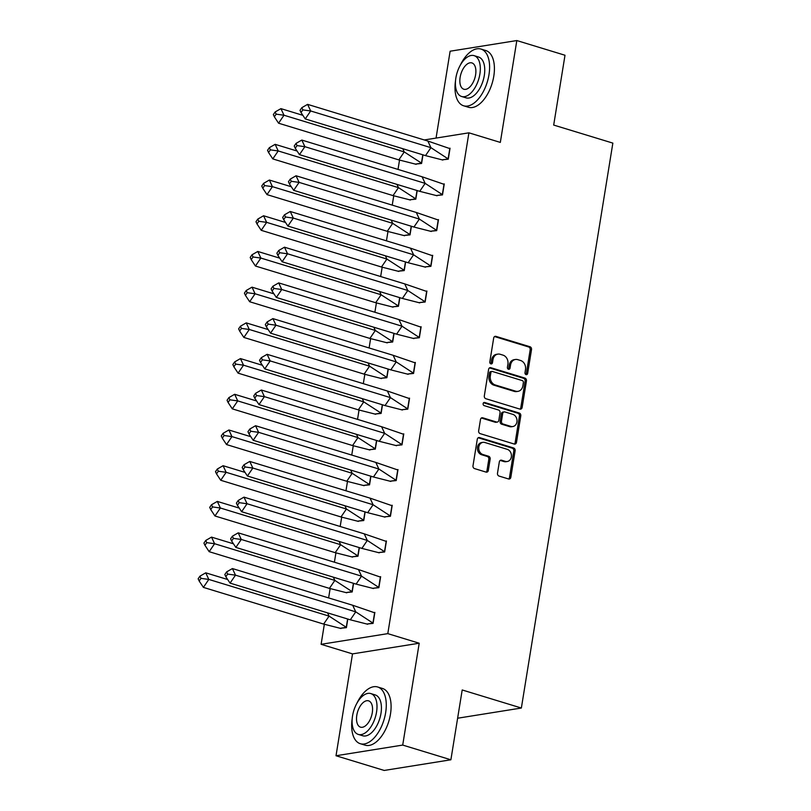 <?xml version="1.0" encoding="UTF-8"?>
<svg xmlns="http://www.w3.org/2000/svg" width="811" height="811" viewBox="0 0 811 811"><rect width="100%" height="100%" fill="white"/><g stroke="black" fill="none" stroke-linecap="round" stroke-linejoin="round"><path stroke-width="1.22" d="M526.075 374.611A1.632 1.338 80.9 0 0 527.647 373.445L531.519 349.571A2.332 1.916 80.9 0 0 529.988 346.753L495.937 336.362A2.332 1.916 80.9 0 0 493.686 338.035L489.814 361.899A1.632 1.338 80.9 0 0 492.47 362.71L492.966 359.618A7.451 6.123 80.9 0 1 497.842 354.113A7.451 6.123 80.9 0 1 500.184 354.275L503.023 355.147A7.451 6.123 80.9 0 1 507.909 364.18L507.412 367.271A1.632 1.338 80.9 0 0 510.058 368.082L510.555 364.991A7.451 6.123 80.9 0 1 515.431 359.476A7.451 6.123 80.9 0 1 517.773 359.648L520.611 360.51A7.451 6.123 80.9 0 1 525.498 369.552L525.001 372.634A1.632 1.338 80.9 0 0 526.075 374.611M525.883 374.54A1.632 1.338 80.9 0 0 526.319 373.658L530.181 349.784A2.332 1.916 80.9 0 0 528.65 346.966L494.609 336.575A2.332 1.916 80.9 0 0 494.568 336.565M490.696 363.804A1.632 1.338 80.9 0 0 491.131 362.922L491.628 359.831L492.966 359.618M508.294 369.167A1.632 1.338 80.9 0 0 508.72 368.295L509.227 365.203L510.555 364.991M336.018 755.751L402.712 745.076L419.206 643.224L352.511 653.889L336.018 755.751L384.201 770.45L450.886 759.785L462.199 689.968L521.361 708.023L612.852 143.111L553.69 125.066L565.003 55.249L516.82 40.55L450.125 51.215L436.054 138.073M450.886 759.785L402.712 745.076M497.498 473.229A2.332 1.916 80.9 0 0 499.018 476.057L508.578 478.966A2.332 1.916 80.9 0 0 510.829 477.304L515.127 450.794A2.332 1.916 80.9 0 0 513.596 447.966L479.544 437.575A2.332 1.916 80.9 0 0 477.294 439.248L472.995 465.757A2.332 1.916 80.9 0 0 474.526 468.586L486.063 472.103A2.332 1.916 80.9 0 0 488.323 470.431L490.158 459.087A2.332 1.916 80.9 0 0 488.627 456.258L482.91 454.515A6.235 5.119 80.9 0 1 478.723 448.128A6.235 5.119 80.9 0 1 482.9 442.36A6.235 5.119 80.9 0 1 484.856 442.502L507.27 449.335A6.235 5.119 80.9 0 1 511.447 455.721A6.235 5.119 80.9 0 1 507.28 461.5A6.235 5.119 80.9 0 1 505.324 461.358L501.583 460.212A2.332 1.916 80.9 0 0 499.333 461.885L497.498 473.229M424.275 139.958L468.91 132.822L500.326 142.412L516.82 40.55M468.91 132.822L387.8 633.634L321.105 644.309L324.329 624.358M419.206 643.224L387.8 633.634M519.892 409.099A2.332 1.916 80.9 0 0 522.142 407.426L526.44 380.917A2.332 1.916 80.9 0 0 524.91 378.088L490.868 367.707A2.332 1.916 80.9 0 0 488.607 369.37L484.319 395.89A2.332 1.916 80.9 0 0 485.84 398.708L519.892 409.099M520.784 415.85L516.485 442.37A2.332 1.916 80.9 0 1 514.235 444.033L480.183 433.642A2.332 1.916 80.9 0 1 478.652 430.823L480.497 419.48A2.332 1.916 80.9 0 1 482.748 417.807L496.555 422.024A2.332 1.916 80.9 0 0 498.816 420.351L500.032 412.819A2.332 1.916 80.9 0 0 498.501 410.001L484.126 405.612A1.632 1.338 80.9 0 1 484.633 402.469L519.253 413.032A2.332 1.916 80.9 0 1 520.784 415.85L519.445 416.063L515.157 442.583L516.485 442.37M457.617 718.222L521.361 708.023M328.617 597.91L330.118 588.654M334.406 562.205L335.896 552.95M340.184 526.491L341.684 517.236M345.973 490.787L347.463 481.531M351.751 455.083L353.251 445.827M357.539 419.368L359.03 410.113M363.318 383.664L364.818 374.408M369.106 347.96L370.597 338.704M374.885 312.255L376.385 303M380.663 276.541L382.163 267.285M386.452 240.837L387.952 231.581M392.23 205.132L393.73 195.877M398.019 169.418L399.519 160.162M441.934 159.828L448.27 159.199L450.044 148.21L449.243 148.342M415.252 164.096L421.588 163.467L422.987 154.85M436.146 195.532L442.482 194.904L444.266 183.925L443.465 184.046M409.464 199.8L415.81 199.171L417.199 190.565M430.367 231.236L436.703 230.618L438.477 219.629L437.676 219.761M403.685 235.504L410.021 234.886L411.42 226.269M424.579 266.951L430.915 266.322L432.699 255.333L431.898 255.465M397.907 271.219L404.243 270.59L405.632 261.973M418.8 302.655L425.136 302.027L426.91 291.048L426.11 291.169M392.118 306.923L398.454 306.294L399.853 297.688M413.012 338.359L419.348 337.741L421.132 326.752L420.331 326.884M386.34 342.627L392.676 342.009L394.065 333.392M407.234 374.074L413.569 373.445L415.344 362.456L414.543 362.588M380.552 378.342L386.888 377.713L388.287 369.096M401.445 409.778L407.781 409.149L409.565 398.16L408.764 398.292M374.773 414.046L381.109 413.417L382.498 404.801M395.667 445.482L402.003 444.864L403.777 433.875L402.976 433.997M368.985 449.75L375.321 449.122L376.72 440.515M389.878 481.187L396.214 480.568L397.998 469.579L397.197 469.711M363.206 485.454L369.542 484.836L370.931 476.219M384.1 516.901L390.436 516.272L392.21 505.283L391.409 505.415M357.418 521.169L363.754 520.54L365.153 511.923M378.311 552.605L384.647 551.977L386.431 540.998L385.63 541.119M351.639 556.873L357.975 556.245L359.364 547.638M372.533 588.31L378.869 587.691L380.643 576.702L379.842 576.834M345.851 592.577L352.187 591.959L353.586 583.342M366.744 624.024L373.08 623.395L374.864 612.406L374.064 612.538M340.073 628.292L346.409 627.663L347.797 619.046M352.511 653.889L321.105 644.309M515.431 359.476L514.103 359.689A7.451 6.123 80.9 0 0 509.227 365.203M497.842 354.113L496.504 354.326A7.451 6.123 80.9 0 0 491.628 359.831M519.932 409.109A2.332 1.916 80.9 0 0 520.814 407.639L525.102 381.129A2.332 1.916 80.9 0 0 523.582 378.311L489.53 367.92A2.332 1.916 80.9 0 0 489.489 367.91M523.389 382.579A1.632 1.338 80.9 0 0 522.325 380.602L492.439 371.489A1.632 1.338 80.9 0 0 490.858 372.654L490.331 375.909A7.451 6.123 80.9 0 0 495.217 384.951L515.644 391.176A7.451 6.123 80.9 0 0 517.986 391.348A7.451 6.123 80.9 0 0 522.862 385.833L523.389 382.579M491.922 371.448L490.584 371.661A1.632 1.338 80.9 0 0 489.52 372.867L490.858 372.654M517.986 391.348L516.658 391.561A7.451 6.123 80.9 0 1 514.316 391.399L493.879 385.164A7.451 6.123 80.9 0 1 488.992 376.122L489.52 372.867M514.275 444.043A2.332 1.916 80.9 0 0 515.157 442.583M497.285 422.075L495.957 422.288A2.332 1.916 80.9 0 1 495.227 422.237L481.42 418.02A2.332 1.916 80.9 0 0 481.369 418.01M483.508 402.743L517.925 413.245L519.253 413.032M510.889 426.393A6.235 5.119 80.9 0 0 512.846 426.535A6.235 5.119 80.9 0 0 517.012 420.757A6.235 5.119 80.9 0 0 512.836 414.37L504.939 411.958A2.332 1.916 80.9 0 0 502.678 413.63L501.462 421.162A2.332 1.916 80.9 0 0 502.992 423.981L510.889 426.393L509.551 426.606A6.235 5.119 80.9 0 0 511.508 426.748L512.846 426.535M504.209 411.907L502.871 412.12A2.332 1.916 80.9 0 0 501.35 413.843L502.678 413.63M509.551 426.606L501.654 424.194A2.332 1.916 80.9 0 1 500.123 421.375L501.35 413.843M519.445 416.063A2.332 1.916 80.9 0 0 517.925 413.245M507.28 461.5L505.942 461.712A6.235 5.119 80.9 0 1 503.986 461.571L500.255 460.435A2.332 1.916 80.9 0 0 500.215 460.415M482.9 442.36L481.562 442.573A6.235 5.119 80.9 0 0 477.395 448.351A6.235 5.119 80.9 0 0 481.572 454.728L482.91 454.515M486.103 472.114A2.332 1.916 80.9 0 0 486.985 470.644L488.82 459.3A2.332 1.916 80.9 0 0 487.299 456.481L481.572 454.728M508.619 478.987A2.332 1.916 80.9 0 0 509.49 477.517L513.789 451.007A2.332 1.916 80.9 0 0 512.258 448.179L478.216 437.788A2.332 1.916 80.9 0 0 478.176 437.778M422.795 154.8L421.446 163.153L415.445 164.116L398.83 159.889L404.253 151.931L421.629 163.214M415.445 164.116L416.165 164.339M302.868 115.324L280.93 108.633L283.992 115.233L278.568 123.201L398.83 159.889M280.93 108.633L275.132 111.959L273.327 114.615L274.351 116.814L276.156 114.158L283.992 115.233L404.253 151.931L402.743 148.677M274.351 116.814L278.568 123.201M276.156 114.158L275.132 111.959M427.863 141.053L430.925 147.663L448.118 158.885L449.791 148.585L427.863 141.053L307.602 104.366L310.674 110.965L430.925 147.663L425.501 155.621L442.117 159.848L448.311 158.946M442.117 159.848L442.836 160.071M305.25 118.933L301.023 112.547L302.838 109.891L310.674 110.965L305.25 118.933L425.501 155.621M302.838 109.891L301.814 107.691L307.602 104.366M301.814 107.691L300.009 110.347L301.023 112.547M455.518 80.776A29.662 15.662 -73 0 0 463.639 105.795A29.662 15.662 -73 0 0 488.972 74.754A29.662 15.662 -73 0 0 480.953 49.055A29.662 15.662 -73 0 0 460.253 65.275M463.639 105.795L468.464 107.265A29.662 15.662 -73 0 0 493.787 76.224A29.662 15.662 -73 0 0 485.769 50.525L480.953 49.055M474.1 55.645L478.531 57.003A21.36 11.283 107 0 1 484.299 75.504A21.36 11.283 107 0 1 466.061 97.847L461.631 96.499A21.36 11.283 -73 0 0 479.869 74.156A21.36 11.283 -73 0 0 474.1 55.645A21.36 11.283 -73 0 0 455.863 77.988A21.36 11.283 -73 0 0 461.631 96.499M460.131 77.309A13.767 7.269 -73 0 0 463.851 89.23A13.767 7.269 -73 0 0 475.601 74.835A13.767 7.269 -73 0 0 471.88 62.913A13.767 7.269 -73 0 0 460.131 77.309M352.197 718.698A29.662 15.662 -73 0 0 360.317 743.717A29.662 15.662 -73 0 0 385.651 712.676A29.662 15.662 -73 0 0 377.632 686.978A29.662 15.662 -73 0 0 356.931 703.198M360.317 743.717L365.143 745.187A29.662 15.662 -73 0 0 390.466 714.146A29.662 15.662 -73 0 0 382.447 688.448L377.632 686.978M370.779 693.567L375.209 694.926A21.36 11.283 107 0 1 380.977 713.427A21.36 11.283 107 0 1 362.74 735.77L358.31 734.421A21.36 11.283 -73 0 0 376.547 712.078A21.36 11.283 -73 0 0 370.779 693.567A21.36 11.283 -73 0 0 352.542 715.91A21.36 11.283 -73 0 0 358.31 734.421M356.81 715.231A13.767 7.269 -73 0 0 360.53 727.163A13.767 7.269 -73 0 0 372.279 712.757A13.767 7.269 -73 0 0 368.559 700.836A13.767 7.269 -73 0 0 356.81 715.231M417.016 190.504L415.658 198.867L409.656 199.82L393.041 195.603L398.465 187.635L415.85 198.918M409.656 199.82L410.376 200.043M297.079 151.028L275.142 144.338L278.214 150.947L272.79 158.905L393.041 195.603M275.142 144.338L269.353 147.663L267.549 150.319L268.563 152.519L270.377 149.863L278.214 150.947L398.465 187.635L396.964 184.381M268.563 152.519L272.79 158.905M270.377 149.863L269.353 147.663M411.228 226.208L409.879 234.572L403.878 235.535L387.263 231.307L392.686 223.339L410.062 234.632M403.878 235.535L404.598 235.748M291.301 186.743L269.364 180.042L272.425 186.652L267.001 194.61L387.263 231.307M269.364 180.042L263.575 183.377L261.76 186.023L262.784 188.233L264.589 185.577L272.425 186.652L392.686 223.339L391.176 220.095M262.784 188.233L267.001 194.61M264.589 185.577L263.575 183.377M405.449 261.923L404.091 270.276L398.089 271.239L381.474 267.012L386.898 259.054L404.284 270.337M398.089 271.239L398.809 271.462M285.513 222.447L263.575 215.756L266.647 222.356L261.223 230.324L381.474 267.012M263.575 215.756L257.786 219.082L255.982 221.738L256.996 223.937L258.81 221.281L266.647 222.356L386.898 259.054L385.397 255.8M256.996 223.937L261.223 230.324M258.81 221.281L257.786 219.082M399.671 297.627L398.313 305.99L392.311 306.943L375.696 302.716L381.119 294.758L398.495 306.041M392.311 306.943L393.031 307.166M279.734 258.151L257.797 251.461L260.858 258.06L255.435 266.028L375.696 302.716M257.797 251.461L252.008 254.786L250.194 257.442L251.217 259.642L253.022 256.986L260.858 258.06L381.119 294.758L379.609 291.504M251.217 259.642L255.435 266.028M253.022 256.986L252.008 254.786M393.882 333.331L392.524 341.695L386.523 342.658L369.907 338.43L375.331 330.462L392.717 341.755M386.523 342.658L387.242 342.871M273.946 293.856L252.018 287.165L255.08 293.775L249.656 301.733L369.907 338.43M252.018 287.165L246.22 290.49L244.415 293.146L245.429 295.346L247.243 292.7L255.08 293.775L375.331 330.462L373.83 327.218M245.429 295.346L249.656 301.733M247.243 292.7L246.22 290.49M422.085 176.768L425.146 183.367L442.34 194.599L444.012 184.3L422.085 176.768L301.824 140.07L304.885 146.679L425.146 183.367L419.723 191.335L436.338 195.563L442.522 194.65M436.338 195.563L437.058 195.775M299.462 154.637L295.245 148.251L297.049 145.605L304.885 146.679L299.462 154.637L419.723 191.335M297.049 145.605L296.035 143.395L301.824 140.07M296.035 143.395L294.221 146.051L295.245 148.251M416.296 212.472L419.358 219.071L436.551 230.304L438.224 220.004L416.296 212.472L296.045 175.774L299.107 182.384L419.358 219.071L413.934 227.039L430.55 231.267L436.744 230.365M430.55 231.267L431.27 231.48M293.683 190.342L289.456 183.965L291.271 181.309L299.107 182.384L293.683 190.342L413.934 227.039M291.271 181.309L290.247 179.109L296.045 175.774M290.247 179.109L288.442 181.755L289.456 183.965M410.518 248.176L413.58 254.786L430.773 266.008L432.445 255.708L410.518 248.176L290.257 211.489L293.318 218.088L413.58 254.786L408.156 262.744L424.771 266.971L430.955 266.069M424.771 266.971L425.491 267.194M287.895 226.056L283.678 219.669L285.482 217.013L293.318 218.088L287.895 226.056L408.156 262.744M285.482 217.013L284.468 214.814L290.257 211.489M284.468 214.814L282.654 217.47L283.678 219.669M404.73 283.891L407.791 290.49L424.994 301.722L426.657 291.423L404.73 283.891L284.479 247.193L287.54 253.792L407.791 290.49L402.368 298.448L418.983 302.675L425.177 301.773M418.983 302.675L419.703 302.898M282.116 261.76L277.889 255.374L279.704 252.718L287.54 253.792L282.116 261.76L402.368 298.448M279.704 252.718L278.68 250.518L284.479 247.193M278.68 250.518L276.875 253.174L277.889 255.374M398.951 319.595L402.013 326.194L419.206 337.427L420.879 327.127L398.951 319.595L278.69 282.897L281.752 289.507L402.013 326.194L396.589 334.162L413.204 338.39L419.388 337.488M413.204 338.39L413.924 338.603M276.328 297.465L272.111 291.078L273.915 288.432L281.752 289.507L276.328 297.465L396.589 334.162M273.915 288.432L272.901 286.232L278.69 282.897M272.901 286.232L271.087 288.878L272.111 291.078M388.104 369.046L386.746 377.399L380.744 378.362L364.129 374.135L369.552 366.177L386.928 377.46M380.744 378.362L381.464 378.585M268.167 329.57L246.23 322.879L249.291 329.479L243.868 337.437L364.129 374.135M246.23 322.879L240.441 326.204L238.627 328.86L239.65 331.06L241.455 328.404L249.291 329.479L369.552 366.177L368.042 362.922M239.65 331.06L243.868 337.437M241.455 328.404L240.441 326.204M393.163 355.299L396.224 361.909L413.428 373.131L415.09 362.831L393.163 355.299L272.912 318.611L275.973 325.211L396.224 361.909L390.801 369.867L407.416 374.094L413.61 373.192M407.416 374.094L408.136 374.317M270.55 333.169L266.332 326.792L268.137 324.136L275.973 325.211L270.55 333.169L390.801 369.867M268.137 324.136L267.113 321.937L272.912 318.611M267.113 321.937L265.309 324.593L266.332 326.792M382.316 404.75L380.967 413.103L374.956 414.066L358.34 409.839L363.764 401.881L381.15 413.164M374.956 414.066L375.675 414.289M262.379 365.274L240.451 358.584L243.513 365.183L238.089 373.151L358.34 409.839M240.451 358.584L234.653 361.909L232.848 364.565L233.862 366.765L235.677 364.109L243.513 365.183L363.764 401.881L362.264 398.627M233.862 366.765L238.089 373.151M235.677 364.109L234.653 361.909M387.384 391.003L390.446 397.613L407.639 408.845L409.312 398.536L387.384 391.003L267.123 354.316L270.185 360.915L390.446 397.613L385.022 405.571L401.638 409.798L407.821 408.896M401.638 409.798L402.357 410.021M264.761 368.883L260.544 362.497L262.348 359.841L270.185 360.915L264.761 368.883L385.022 405.571M262.348 359.841L261.335 357.641L267.123 354.316M261.335 357.641L259.52 360.297L260.544 362.497M376.537 440.454L375.179 448.818L369.177 449.781L352.562 445.553L357.986 437.585L375.361 448.868M369.177 449.781L369.897 449.993M256.6 400.979L234.663 394.288L237.724 400.898L232.301 408.856L352.562 445.553M234.663 394.288L228.874 397.613L227.06 400.269L228.084 402.469L229.888 399.823L237.724 400.898L357.986 437.585L356.475 434.331M228.084 402.469L232.301 408.856M229.888 399.823L228.874 397.613M381.596 426.718L384.657 433.317L401.861 444.55L403.523 434.25L381.596 426.718L261.345 390.02L264.406 396.63L384.657 433.317L379.234 441.285L395.849 445.513L402.043 444.6M395.849 445.513L396.569 445.726M258.983 404.588L254.766 398.201L256.57 395.555L264.406 396.63L258.983 404.588L379.234 441.285M256.57 395.555L255.546 393.345L261.345 390.02M255.546 393.345L253.742 396.001L254.766 398.201M370.749 476.158L369.4 484.522L363.389 485.485L346.773 481.258L352.197 473.289L369.583 484.583M363.389 485.485L364.109 485.698M250.812 436.693L228.884 429.992L231.946 436.602L226.522 444.56L346.773 481.258M228.884 429.992L223.086 433.327L221.281 435.973L222.305 438.183L224.11 435.527L231.946 436.602L352.197 473.289L350.697 470.045M222.305 438.183L226.522 444.56M224.11 435.527L223.086 433.327M375.817 462.422L378.879 469.022L396.072 480.254L397.745 469.954L375.817 462.422L255.556 425.724L258.618 432.334L378.879 469.022L373.455 476.99L390.071 481.217L396.255 480.315M390.071 481.217L390.79 481.43M253.194 440.292L248.977 433.915L250.781 431.259L258.618 432.334L253.194 440.292L373.455 476.99M250.781 431.259L249.768 429.06L255.556 425.724M249.768 429.06L247.953 431.705L248.977 433.915M364.97 511.873L363.612 520.226L357.61 521.189L340.995 516.962L346.419 509.004L363.794 520.287M357.61 521.189L358.33 521.412M245.034 472.397L223.096 465.707L226.157 472.306L220.734 480.274L340.995 516.962M223.096 465.707L217.307 469.032L215.493 471.688L216.517 473.888L218.321 471.232L226.157 472.306L346.419 509.004L344.908 505.75M216.517 473.888L220.734 480.274M218.321 471.232L217.307 469.032M370.029 498.126L373.09 504.736L390.294 515.958L391.956 505.659L370.029 498.126L249.778 461.439L252.839 468.038L373.09 504.736L367.667 512.694L384.282 516.921L390.476 516.019M384.282 516.921L385.002 517.144M247.416 476.006L243.199 469.62L245.003 466.964L252.839 468.038L247.416 476.006L367.667 512.694M245.003 466.964L243.979 464.764L249.778 461.439M243.979 464.764L242.175 467.42L243.199 469.62M359.182 547.577L357.833 555.94L351.822 556.893L335.207 552.666L340.63 544.708L358.016 555.991M351.822 556.893L352.542 557.116M239.245 508.102L217.318 501.411L220.379 508.01L214.956 515.978L335.207 552.666M217.318 501.411L211.519 504.736L209.714 507.392L210.738 509.592L212.543 506.936L220.379 508.01L340.63 544.708L339.13 541.454M210.738 509.592L214.956 515.978M212.543 506.936L211.519 504.736M364.251 533.841L367.312 540.44L384.505 551.673L386.178 541.373L364.251 533.841L243.989 497.143L247.051 503.743L367.312 540.44L361.888 548.398L378.504 552.626L384.688 551.723M378.504 552.626L379.224 552.849M241.627 511.711L237.41 505.324L239.215 502.668L247.051 503.743L241.627 511.711L361.888 548.398M239.215 502.668L238.201 500.468L243.989 497.143M238.201 500.468L236.386 503.124L237.41 505.324M353.403 583.281L352.045 591.645L346.044 592.608L329.428 588.38L334.852 580.412L352.227 591.706M346.044 592.608L346.763 592.821M233.467 543.806L211.529 537.115L214.591 543.725L209.167 551.683L329.428 588.38M211.529 537.115L205.741 540.45L203.926 543.096L204.95 545.296L206.754 542.65L214.591 543.725L334.852 580.412L333.341 577.168M204.95 545.296L209.167 551.683M206.754 542.65L205.741 540.45M358.462 569.545L361.534 576.145L378.727 587.377L380.389 577.077L358.462 569.545L238.211 532.847L241.272 539.457L361.534 576.145L356.1 584.113L372.725 588.34L378.909 587.438M372.725 588.34L373.435 588.553M235.849 547.415L231.632 541.038L233.436 538.382L241.272 539.457L235.849 547.415L356.1 584.113M233.436 538.382L232.412 536.183L238.211 532.847M232.412 536.183L230.608 538.828L231.632 541.038M347.615 618.996L346.267 627.349L340.255 628.312L323.64 624.085L329.073 616.127L346.449 627.41M340.255 628.312L340.975 628.535M227.678 579.52L205.751 572.83L208.812 579.429L203.389 587.387L323.64 624.085M205.751 572.83L199.952 576.155L198.148 578.811L199.171 581.011L200.976 578.355L208.812 579.429L329.073 616.127L327.563 612.873M199.171 581.011L203.389 587.387M200.976 578.355L199.952 576.155M352.684 605.249L355.745 611.859L372.938 623.081L374.611 612.781L352.684 605.249L232.422 568.562L235.484 575.161L355.745 611.859L350.322 619.817L366.937 624.044L373.121 623.142M366.937 624.044L367.657 624.267M230.06 583.119L225.843 576.743L227.648 574.087L235.484 575.161L230.06 583.119L350.322 619.817M227.648 574.087L226.634 571.887L232.422 568.562M226.634 571.887L224.819 574.543L225.843 576.743M526.319 373.658L527.647 373.445M491.131 362.922L492.47 362.71M508.72 368.295L510.058 368.082M494.609 336.575L495.937 336.362M528.65 346.966L529.988 346.753M530.181 349.784L531.519 349.571M489.53 367.92L490.868 367.707M523.582 378.311L524.91 378.088M525.102 381.129L526.44 380.917M520.814 407.639L522.142 407.426M488.992 376.122L490.331 375.909M493.879 385.164L495.217 384.951M514.316 391.399L515.644 391.176M481.42 418.02L482.748 417.807M495.227 422.237L496.555 422.024M483.65 402.621L484.633 402.469M500.123 421.375L501.462 421.162M501.654 424.194L502.992 423.981M500.255 460.435L501.583 460.212M503.986 461.571L505.324 461.358M487.299 456.481L488.627 456.258M488.82 459.3L490.158 459.087M486.985 470.644L488.323 470.431M478.216 437.788L479.544 437.575M512.258 448.179L513.596 447.966M513.789 451.007L515.127 450.794M509.49 477.517L510.829 477.304"/></g></svg>
